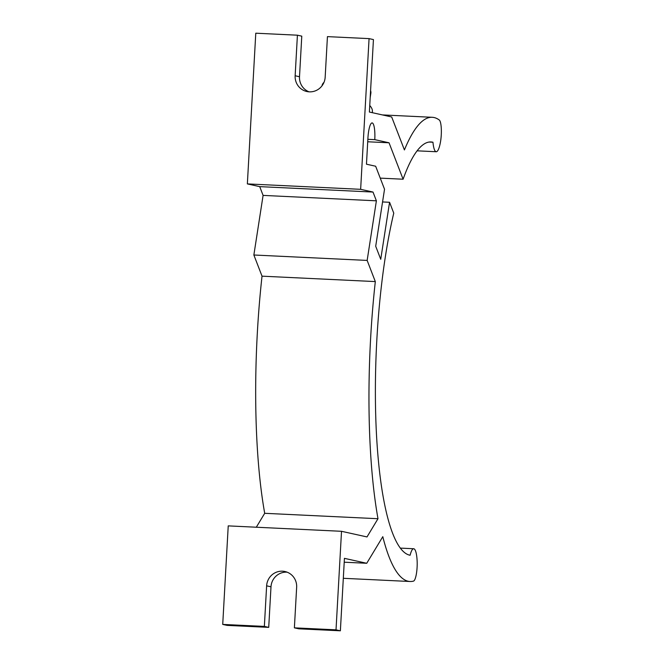 <?xml version="1.0" encoding="UTF-8"?>
<svg xmlns="http://www.w3.org/2000/svg" width="664" height="664" viewBox="0 0 664 664"><rect width="100%" height="100%" fill="white"/><g stroke="black" fill="none" stroke-linecap="round" stroke-linejoin="round"><path stroke-width="1" d="M382.564 201.947L389.569 202.279L380.738 259.292L375.699 246.244L384.531 189.232L375.658 166.232L366.462 164.199L367.922 138.12A15.977 3.461 -87.3 0 1 372.114 122.923A15.977 3.461 -87.3 0 1 374.778 139.639L389.038 142.785L403.098 179.222A207.674 45.027 -87.3 0 1 431.044 141.955A207.674 45.027 -87.3 0 1 432.961 142.237A20.335 4.407 92.7 0 0 436.215 151.741A20.335 4.407 92.7 0 0 440.539 141.615A14.525 3.146 92.7 0 0 439.277 120.001A232.367 50.381 92.7 0 0 432.222 117.296A232.367 50.381 92.7 0 0 404.417 149.94L391.685 116.972L369.383 112.033L373.434 39.583L369.068 38.62L360.643 189.323L373.002 192.054L376.388 200.818L367.151 260.421L375.318 281.586A235.272 51.012 92.7 0 0 377.99 518.717L367.001 536.935L341.52 531.3L336.017 629.837L340.375 630.8L344.433 558.349L366.736 563.279L382.796 536.678A232.367 50.381 92.7 0 0 410.028 581.498A232.367 50.381 92.7 0 0 413.498 581.116A14.525 3.146 92.7 0 0 417.116 560.582A20.335 4.407 92.7 0 0 413.689 548.746A20.335 4.407 92.7 0 0 410.111 555.253A206.222 44.712 -87.3 0 1 376.289 430.712A206.222 44.712 -87.3 0 1 393.76 213.136L389.569 202.279M380.248 178.126L403.098 179.222M429.118 142.054L432.961 142.237M336.017 629.837L294.384 627.845L296.65 587.266A15.396 15.015 102.5 0 0 284.964 571.521A15.396 15.015 102.5 0 0 266.629 585.831L264.355 626.409L222.722 624.417L228.233 525.88L341.52 531.3M256.304 527.224L264.704 513.305A235.272 51.012 -87.3 0 1 262.031 276.166L253.864 255.001L367.151 260.421M262.031 276.166L375.318 281.586M294.384 627.845L298.742 628.808L340.375 630.8M287.105 572.169A15.396 15.015 -77.5 0 0 270.995 586.802L268.721 627.372L227.088 625.38L222.722 624.417M253.864 255.001L263.093 195.399L259.715 186.634L373.002 192.054M369.068 38.62L327.435 36.628L325.169 77.198A15.396 15.015 102.5 0 1 306.834 91.516A15.396 15.015 102.5 0 1 295.148 75.762L297.414 35.192L255.781 33.2L247.357 183.903L259.715 186.634M344.218 562.201L366.736 563.279M264.704 513.305L377.99 518.717M367.723 141.772L389.038 142.785M264.355 626.409L268.721 627.372M297.414 35.192L301.78 36.155L299.505 76.733A15.396 15.015 -77.5 0 0 309.05 91.831M367.856 139.307L374.778 139.639M263.093 195.399L376.388 200.818M247.357 183.903L360.643 189.323M372.255 112.672L372.363 111.984A29.042 12.492 -171.2 0 0 369.748 105.501M370.188 97.55L370.869 93.176A24.692 10.616 -171.2 0 0 370.578 90.628M323.99 82.344A24.692 10.616 -171.2 0 0 322.737 83.83A24.692 10.616 -171.2 0 0 322.073 85.606L322.048 85.756M266.629 585.831L270.995 586.802M299.505 76.733L295.148 75.762M400.267 548.099L413.689 548.746M417.125 150.828L436.215 151.741M343.313 578.303L410.028 581.498M382.389 114.913L432.222 117.296"/></g></svg>
